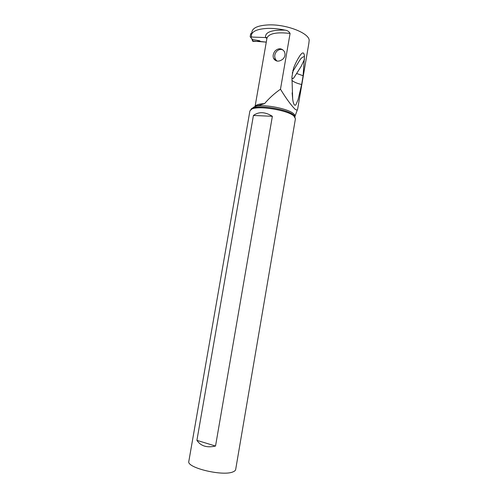<?xml version="1.0" encoding="UTF-8"?>
<svg xmlns="http://www.w3.org/2000/svg" width="498" height="498" viewBox="0 0 498 498"><rect width="100%" height="100%" fill="white"/><g stroke="black" fill="none" stroke-linecap="round" stroke-linejoin="round"><path stroke-width="0.75" d="M259.782 40.799L256.968 41.402L260.311 41.477L259.782 40.799L252.579 39.572L250.177 36.752L250.643 33.758L251.677 33.329M250.525 37.001L267.09 37.618M252.617 41.091L251.801 38.782L252.287 39.373L250.326 36.939M252.617 41.104L256.968 41.402L252.996 41.427L252.617 40.954M252.579 39.572L252.996 41.427M260.311 41.477L266.268 42.131L256.968 41.402M266.909 38.439L265.534 37.568C264.911 32.233 271.441 29.762 285.117 30.141C279.191 28.872 273.502 28.293 268.049 28.392C258.032 28.828 252.486 31.007 251.397 34.928L251.515 36.939M285.117 30.141C287.402 30.428 289.058 31.523 290.079 33.434L280.48 89.21C274.523 93.35 269.219 98.156 264.55 103.621L254.142 106.889L251.048 109.211M282.827 59.169C278.98 61.945 275.942 61.771 273.713 58.652C272.624 56.137 273.097 53.554 275.133 50.902C278.612 47.858 281.687 48.076 284.358 51.562C285.584 54.338 285.074 56.878 282.827 59.169M251.963 31.704L251.988 31.561C253.084 27.583 258.643 25.367 268.652 24.9C286.325 24.159 309.084 33.067 309.177 40.294L308.847 43.357M308.853 43.326L297.686 108.888C297.524 110.288 296.603 110.357 294.922 109.087C290.788 104.854 285.97 98.224 280.48 89.21M291.915 77.582C292.507 78.902 293.235 78.852 294.1 77.427L296.621 73.492L303.101 75.721L304.44 56.585C304.041 49.962 301.041 52.334 295.439 63.694L293.627 67.946L291.928 76.835L292.681 98.996C293.011 102.395 294.324 106.665 295.862 104.804L298.097 99.619L301.632 84.511C297.045 83.427 293.795 82.046 291.878 80.359M303.101 75.721L301.632 84.511M249.903 110.923L251.683 109.118C258.213 105.408 287.365 110.083 293.764 115.885L295.439 118.711L235.679 469.452C235.529 470.417 234.651 471.22 233.045 471.855C223.017 476.555 186.302 467.715 188.823 461.36L188.842 461.266M196.909 440.35C200.762 446.096 206.969 447.995 215.528 446.046L196.909 440.35L253.42 115.461C258.823 111.527 265.141 111.801 272.362 116.295L215.528 446.046M296.621 73.492L301.06 66.52L304.571 59.113M304.44 56.585C302.759 56.822 301.259 57.936 299.952 59.916L293.559 70.199L292.282 73.013M292.824 70.411L293.154 70.953M272.362 116.295L253.42 115.461M282.721 49.7C280.374 49.034 278.295 49.651 276.471 51.555C274.498 54.114 274.211 56.766 275.618 59.511L277.019 61.086M266.965 38.128L266.984 38.01C268.988 33.441 276.683 31.916 290.079 33.434M264.55 103.621C259.047 103.864 255.897 104.823 255.113 106.497M250.768 109.647L252.399 108.265C258.786 104.63 287.147 109.174 293.384 114.851L294.069 115.461C294.997 116.476 295.239 116.943 294.791 116.868C295.389 115.903 294.922 114.801 293.397 113.55C288.093 108.801 266.032 104.337 256.321 106.093M256.688 105.981L259.078 105.414M294.461 116.507L294.069 115.461L295.053 117.217M255.069 106.51L266.972 38.103M251.988 31.561L251.397 34.928M295.04 116.165L297.406 109.666M255.256 106.441C255.188 106.093 256.999 105.638 260.678 105.084M251.683 109.118L252.399 108.265L251.484 108.651M188.823 461.36L249.915 110.849M294.1 77.427L293.229 78.398M292.681 98.996L292.139 92.852M273.713 58.652L275.618 59.511"/></g></svg>
